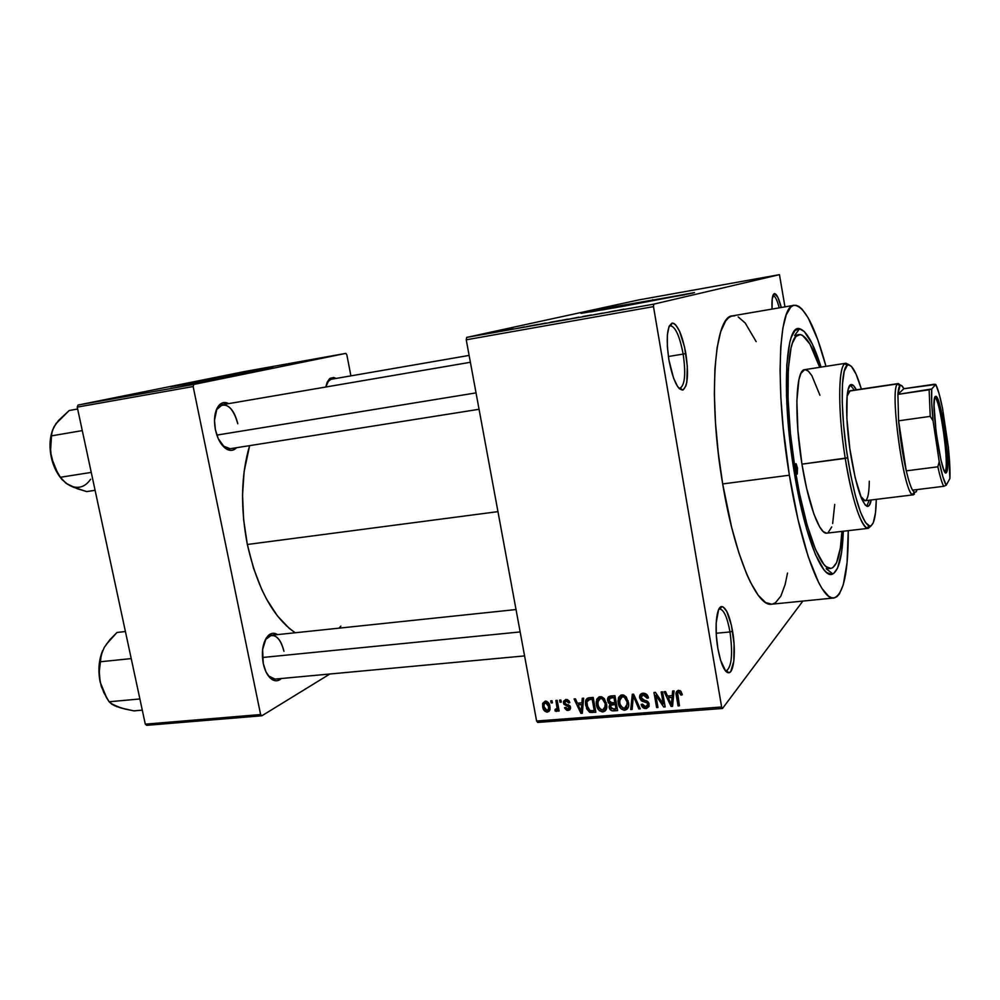 <?xml version="1.0" encoding="UTF-8"?>
<svg xmlns="http://www.w3.org/2000/svg" width="1000" height="1000" viewBox="0 0 1000 1000"><rect width="100%" height="100%" fill="white"/><g stroke="black" fill="none" stroke-linecap="round" stroke-linejoin="round"><path stroke-width="1.5" d="M678.75 388.025L680.25 388.15C684.938 384.762 685.913 373.413 683.162 354.087L685.837 353.537C688.775 374.212 687.75 386.388 682.763 390.037C677.4 389.613 672.775 379.538 668.888 359.825L673.55 378.088L677.513 386.362L679.5 388.812L683.15 389.9L685.9 385.95L686.8 382.275L687.325 366.3L684.6 347.212L679.513 331.125L675.575 324.762L673.662 323.338L671.875 323.175L668.988 326.7L667.387 334.913L667.35 346.562L668.888 359.825C665.875 338.025 667.038 325.775 672.362 323.088C677.75 324.55 682.237 334.7 685.837 353.537L683.162 354.087C685.938 373.787 684.9 385.15 680.037 388.188L678.75 388.025M725.2 670.562L726.525 670.75C731.737 666.6 732.9 653.675 730 631.962L732.575 631.213C735.975 650.487 734.175 672.275 728.913 672.775C724.575 672.513 720.888 664.375 717.85 648.375L720.537 660.138L725.763 671.25L727.537 672.613L729.225 672.7L730.75 671.513L733.825 661.162L734.062 643.85L731.413 625.25L726.725 611.3L723.2 606.987L721.5 606.65L718.575 609.763L716.188 622.825L716.312 635.237L717.85 648.375C714.225 628.025 716.5 605.875 721.9 606.613C726.188 607.712 729.75 615.913 732.575 631.213L730 631.962C732.925 654.062 731.7 667 726.338 670.775L725.2 670.562M648.375 301.325L602.612 309.913L648.375 301.325M652.862 300.312L590.7 311.925L652.862 300.312L652.738 299.575L652.862 300.312L684.725 294.788L652.862 300.312M621.188 306.637L582.487 312.875L694.5 292.587L615.763 307.6L581.025 313.35L606.3 308.125L692.837 293.087L621.188 306.637M479.062 409.275L230.138 448.725L222.625 445.712L227.438 449.562C221.762 446.463 217.75 439.85 215.4 429.738L218.25 438.663L225.1 448.1L230.325 450.363L232.838 450.125L236.562 447.7C233.938 450.462 230.9 451.087 227.438 449.562M275.075 679.1L268.325 675.875L272.55 679.8C268.175 677.1 265.062 671.65 263.238 663.462L265.963 671.838L270.05 677.875L274.85 680.675L277.288 680.713L281.363 678.512C278.65 681.038 275.712 681.475 272.55 679.8M716.2 633.263L730 631.962L716.2 633.263M668.363 356.512L683.162 354.087L668.363 356.512M830.763 568.438C820.675 570.875 804.412 528.075 795.225 470.075L799.55 493.75L807.2 525.3L815.5 549.425L823.637 564.087L826.175 566.688L830.85 568.425L832.938 567.587L836.562 562.663L840.4 547.837L841.925 531.4C840.713 554.55 837 566.888 830.763 568.438L826.188 568.713M843.3 531.237C842.412 556.013 838.913 570.25 832.825 573.938C822.362 580.513 804.212 535.112 794.062 471.087L789 432.325L786.5 395.613L786.8 364.7L789.75 342.463L791.25 337.312L794.938 330.588L799.338 328.713L804.287 331.525L812.237 343.9L821.062 367.113C813.6 343.462 806.45 330.675 799.6 328.738C785.362 323.387 781.388 395 794.062 471.087L801.188 507.8L806.7 529.237L815.45 554.562L824 569.875L826.663 572.575L831.562 574.312L833.763 573.387L837.55 568.138L841.55 552.5L843.3 531.237M794.125 305.3L732.575 315.85C714.325 315.525 707.825 398.013 722.688 483.925L789.375 475.213C774.788 387.8 778.562 304.425 794.15 305.287C804.45 305.925 815.062 326.275 825.987 366.337L817.812 339.825L808.25 317.975L801.975 309.05L798.95 306.5L796.05 305.3L793.3 305.512L790.725 307.15L786.25 314.8L782.85 328.225L780.738 347.1L780.062 370.775L780.9 398.275L783.25 428.375L789.375 475.213L722.688 483.925L731.663 527.438L738.825 552.688L746.5 573.612L750.425 582.2L758.2 595.237L765.612 602.55L771.675 604.2M247.338 544.487L497.95 511.637L247.338 544.487L253.5 568.15L261.8 589.65L266.637 599.275L277.337 615.8L289.012 628.162L295.212 632.762C273.2 617.587 257.238 588.162 247.338 544.487C240.312 507.55 241.062 474.6 249.625 445.637L244.112 471.587L242.537 495.037L243.625 519.725L247.338 544.487M240.287 374.263L193.463 383.038L240.287 374.263M247.925 372.713L182.075 385.037L247.925 372.713L247.787 372.05L247.925 372.713L261.525 370.325L247.925 372.713M194.375 382.875L171.325 386.575L272.925 367.875L190.125 383.638L170.512 386.788L196.488 381.55L271.85 368.175L194.375 382.875M638.575 299.962L466.675 337.413L653.713 304.163L779.463 274.662L638.575 299.962L466.675 337.413L466.238 339.8L653.487 306.625L721.625 706.988L536.6 721.025L466.238 339.8L466.675 337.413L653.713 304.163L779.463 274.662L784.963 306.863L779.463 274.662L638.575 299.962M494.95 332.125L497.038 331.712L494.95 332.125M498.825 331.488L494.237 332.375L498.825 331.488M503.837 330.538L505.913 330.138L503.837 330.538M506.737 330.037L513.275 328.862L506.75 330.075M524.575 326.887L517.925 328.237L524.575 326.887M545.325 323.125L536.775 324.825L545.325 323.15M567.212 319.225L558.737 320.913L567.212 319.262M623.875 309.15L616.1 310.775L623.875 309.15M615.312 310.75L609.05 312.025L615.312 310.75M602.625 313.125L594.412 314.637L602.625 313.125M582.712 316.537L591.55 314.95L582.712 316.537M568.237 319.288L578.763 317.175L568.237 319.288M550.388 322.287L560.075 320.5L550.4 322.337M526.737 326.55L538.263 324.375L526.737 326.55M484.637 334.012L492.575 332.537L484.637 334.012M482.8 334.275L484.888 333.875L482.8 334.275M537.7 722.438L722.5 708.487L802.85 601.087L722.5 708.487L721.625 706.988L653.487 306.625L653.713 304.163L653.487 306.625L466.238 339.8L536.6 721.025L721.625 706.988L722.5 708.487L537.7 722.438L536.6 721.025L537.7 722.438M550.737 700.85L551.125 702.938L552.413 702.837L552.038 700.738L550.737 700.85L551.125 702.938L552.413 702.837L552.038 700.738L550.737 700.85M559.6 700.125L559.987 702.237L561.287 702.125L560.9 700.025L559.6 700.125L559.987 702.237L561.287 702.125L560.9 700.025L559.6 700.125M582.25 698.3L581.912 702.812L577.388 703.175L575.462 698.85L574.087 698.962L580.938 713.388L582.312 713.288L583.625 698.188L582.25 698.3L581.912 702.812L577.388 703.175L575.462 698.85L574.087 698.962L580.938 713.388L582.312 713.288L583.625 698.188L582.25 698.3M604.362 698.688L601.9 696.875L599.038 696.9L596.763 699.237L596.225 703.275L597.1 707.2L599.425 710.675L602.225 711.9L605.138 710.95L606.462 708.85L606.763 705L604.362 698.688L600.138 696.663L596.763 699.237L596.413 704.675C596.925 708.787 599.087 711.2 602.863 711.9C605.588 711.237 606.912 709.388 606.838 706.375L604.362 698.688M626.25 696.938L623.763 695.113L620.862 695.138L618.562 697.487L618.013 701.55L618.888 705.5L621.225 708.988L624.062 710.225L627 709.262L628.35 707.15L628.663 703.275L626.25 696.938L621.987 694.9L618.562 697.487L618.2 702.95C618.713 707.1 620.875 709.513 624.7 710.212C627.675 709.412 629.012 707.325 628.713 703.975L626.25 696.938M643.075 693.188L640.225 694.65L639.637 697.887L641.312 700.763L647.362 703.05L647.688 705.588L646.162 706.762L643.95 706.462L642.487 704.112L641.175 704.412L642.788 707.513L646.425 708.538L649 706.513L648.662 702.712L647.038 701.038L641.9 699.35L640.975 696.688L641.787 695.425L643.938 694.963L645.812 695.8L647.125 698.213L648.45 697.913L646.675 694.425L643.075 693.188C640.7 693.5 639.538 694.862 639.562 697.288L642.312 701.3L647.1 702.725L647.788 704.225L645.675 706.825L642.487 704.112L641.175 704.412C641.75 707.125 643.363 708.512 646.025 708.575L649.15 704.163L640.938 697.412L643.263 694.963L647.125 698.213L648.45 697.913C647.837 694.85 646.05 693.288 643.075 693.188M672.638 691L672.237 695.625L667.5 696L665.537 691.575L664.1 691.688L671.1 706.45L672.537 706.338L674.075 690.888L672.638 691L672.237 695.625L667.5 696L665.537 691.575L664.1 691.688L671.1 706.45L672.537 706.338L674.075 690.888L672.638 691M680.875 691.225L678.112 690.387L676.2 692.288L678.075 705.913L679.45 705.812L677.613 692.9L679.513 692.237L680.975 695.125L682.325 694.812L680.875 691.225L678.525 690.325C676.225 691.137 675.475 692.913 676.287 695.638L678.075 705.913L679.45 705.812L677.487 693.363L678.775 692.1L680.975 695.125L682.325 694.812L680.875 691.225M661.175 691.925L663.288 704L655.438 692.387L653.988 692.513L656.625 707.562L657.975 707.463L655.863 695.387L663.725 707.025L665.175 706.912L662.537 691.812L661.175 691.925L663.288 704L655.438 692.387L653.988 692.513L656.625 707.562L657.975 707.463L655.863 695.387L663.725 707.025L665.175 706.912L662.537 691.812L661.175 691.925M632.3 694.262L630.725 709.562L632.137 709.45L633.35 695.95L638.85 708.938L640.25 708.825L633.612 694.15L632.3 694.262L630.725 709.562L632.137 709.45L633.35 695.95L638.85 708.938L640.25 708.825L633.612 694.15L632.3 694.262M610.837 695.987L608.513 696.775L607.5 698.975L608.35 702.775L610.05 704.2L609.087 706.538L609.675 708.875L612 710.8L617.625 710.562L614.963 695.662L610.837 695.987L607.475 699.525L610.05 704.2L609.175 707.425C609.725 709.812 611.163 710.962 613.488 710.888L617.625 710.562L614.963 695.662L610.837 695.987M589.338 697.725L587.025 698.5L585.775 700.55L586.625 708.763L589.562 712.237L595.862 712.237L593.2 697.412L589.338 697.725C586.788 698.088 585.5 699.625 585.475 702.35L585.725 705.612L590.05 712.412L595.862 712.237L593.2 697.412L589.338 697.725M566.038 699.412L563.625 701.162L563.913 704.338L568.65 706.688L569.25 707.85L567.788 708.975L565.812 707.387L564.75 708.275L566.925 710.4L569.725 709.925L570.525 708.425L570.037 706L565.288 703.7L564.75 702.525L566.625 700.95L568.575 702.9L569.837 702.613L568.962 700.75L566.038 699.412L563.475 701.85L563.538 703.125L569.225 707.537L567.788 708.975L565.812 707.387L564.55 707.688L568.112 710.5L570.55 708.25L570.487 707.225L565.288 703.7L564.763 702.212L566.237 700.95L568.575 702.9L569.837 702.613L566.038 699.412L563.475 701.85M555.913 700.425L557.075 708.162L556.45 709.4L555.112 709.388L555.025 710.938L556.663 711.338L557.55 709.4L557.863 711.112L559.15 711.012L557.2 700.325L555.913 700.425L557.062 708.35L555.112 709.388L555.025 710.938L556.35 711.413L557.55 709.4L557.863 711.112L559.15 711.012L557.2 700.325L555.913 700.425M545.288 701.1L542.737 703.275L543.425 709.312L546.862 712.125L548.913 711.475L549.837 710L549.4 704.488L546.638 701.287L545.288 701.1L542.6 703.863L542.737 707C543.1 709.963 544.625 711.663 547.312 712.125L550.025 709.2L549.875 706.325C549.538 703.312 548 701.575 545.288 701.1M146.7 725.337L261.913 715.763L329.9 674L261.913 715.763L260.613 714.538L145.3 724.163L77.237 407.125L193.15 386.538L260.613 714.538L193.15 386.538L193.787 384.438L345.825 353.387L244.65 371.525L77.975 405.075L193.787 384.438L345.825 353.387L346.838 354.812L350.913 375.863L346.838 354.812L345.825 353.387L244.65 371.525L77.975 405.075L77.237 407.125L77.975 405.075L193.787 384.438L193.15 386.538L77.237 407.125L145.3 724.163L260.613 714.538L261.913 715.763L146.7 725.337L145.3 724.163L146.7 725.337M336.1 378.425L333.775 377.475L330.025 378.35L327.137 382.3L325.812 387.013L329.425 378.85L336.1 378.425M277.638 634.612L272.65 633.3L270.3 634.038L266.175 638.138L262.6 649.488L263.238 663.462C261.188 650.512 263.025 641.038 268.762 635.075C271.588 632.825 274.538 632.663 277.638 634.612M228.762 403.625L223.175 402.688L218.725 405.625L216.988 408.363L214.488 420.275L215.4 429.738C213.463 418.45 214.825 410.138 219.5 404.787C222.25 402.238 225.338 401.838 228.762 403.625M338.975 628.162L340.85 626.138M216.275 409.975L222.338 404.712C229.45 404.787 234.587 411.138 237.787 423.762C233.175 407.725 226.775 402.05 218.575 406.737L216.275 409.975M265.275 639.75L271.363 635.275C277.225 635.462 281.425 640.8 283.95 651.312C280.287 637.775 274.862 632.987 267.663 636.925L265.275 639.75M329.425 378.85L327.125 382.312L330.95 379.312M781.287 307.5L777.763 297.113L774.312 293.625L772.212 298.8L772.075 309.075C771.612 299.363 772.438 294.2 774.525 293.587C776.688 293.9 778.938 298.538 781.287 307.5M756.162 341.637L745.212 323.025L738.175 316.887M734.812 315.8L731.575 316.1L728.525 317.8L725.675 320.938L720.763 331.512L717.113 347.625L714.912 368.787L714.35 394.2L715.487 422.775L718.312 453.175L722.688 483.925C734.425 555.65 756.925 607.425 771.65 604.2L833.812 597.987C821.338 601.038 800.987 548.162 789.375 475.213L798 519.5L808.162 556.512L818.713 582.725L822.138 588.688L828.625 596.213L831.625 597.775L834.438 597.888L837.025 596.587L839.375 593.938L843.288 584.775L847.075 562.55L848.263 530.662C848.388 572.188 843.575 594.637 833.812 597.987M772.387 604.087L775.45 602.762L780.837 596.138L785.1 584.65L787.525 573.062M794.587 335.538L799.075 334.6C805.487 334.425 812.362 345.325 819.688 367.325L809.875 343.988L802.463 335.312L800.163 334.55L795.975 336.425L792.5 342.9L791.075 347.837L788.288 369.05L788.037 398.45L790.4 433.3L795.225 470.075L793.938 470.25L795.225 470.075C783.7 400.8 786.513 334.025 799.075 334.6M669.163 326.287L670.337 325.725C675.438 326.688 679.712 336.15 683.162 354.087C679.8 336.5 675.6 327.038 670.55 325.7L669.163 326.287M772.85 295.65L773 295.613C774.975 295.688 777.05 299.762 779.237 307.85C777.1 299.913 775.05 295.825 773.1 295.6L773 295.613M718.725 609.438L719.8 609.038C723.888 609.725 727.288 617.362 730 631.962C727.35 617.675 724.025 610.025 719.987 609.025L718.725 609.438M682.1 693.8L680.975 695.125L682.1 693.8M680.075 690.6L678.775 692.1L680.075 690.6M679.225 704.538L678.075 705.913L679.225 704.538M677.487 694.25L676.287 695.638L677.487 694.25M678.413 692.175L678.35 690.35M678.337 690.512L678.337 691.35M672.712 704.55L671.1 706.45L672.712 704.55M673.775 693.838L672.237 695.625L673.775 693.838M672.837 694.925L673.675 694.862L672.837 694.925M672.087 697.425L671.575 701.925L673.162 700.075L671.575 701.925L671.438 704.837L672.85 703.188L671.438 704.837L668.275 697.725L669.95 695.8L668.275 697.725L672.087 697.425L673.6 695.675L672.087 697.425L671.438 704.837L668.275 697.725L672.087 697.425M664.95 705.6L663.725 707.025L664.95 705.6M656.775 694.375L655.863 695.387L656.775 694.375M657.763 706.263L656.625 707.562L657.763 706.263M664.438 702.688L663.288 704L664.438 702.688M648.225 697.013L647.125 698.213L648.225 697.013M644.775 693.337L643.263 694.963L644.775 693.337M649.188 705.788L646.025 708.575L648.413 705.913L647.525 705.9L649.188 705.788M648.138 704.175L649.1 703.938M648.838 703.062L647.788 704.225L648.838 703.062M647.975 701.75L647.1 702.725L647.975 701.75M645.962 700.612L644.788 701.888L645.962 700.612M643.487 700.013L642.312 701.3L643.487 700.013M641.087 696.325L639.637 697.887L641.087 696.325M643.337 694.613L643.462 693.838M639.812 707.875L638.85 708.938L639.812 707.875M635.087 697.425L634.288 698.275L635.087 697.425M634.075 695.175L633.35 695.95L634.075 695.175M632.275 707.887L630.725 709.562L632.275 707.887M628.275 707.337L624.7 710.212L627.825 707.475M619.375 701.725L618.2 702.95L619.375 701.725M620.513 697.45L621.013 695.088L620.513 697.45M620.85 695.15L618.562 697.487L620.85 695.15M626.55 707.562L627.188 707.562M622.962 694.925L622.112 696.388M627.137 702.038L627.35 703.913L624.375 708.475L620.7 706.225L619.338 701.062L622.3 696.637C625.15 697.163 626.763 698.95 627.137 702.038L628.237 700.875L627.137 702.038L626.487 707.375L624.875 708.4L622.762 708.162L619.725 703.75L619.987 698.112L621.825 696.712L624.175 697.062L627.137 702.038M619.087 702.025L618.75 700.062M615.312 708.975L613.488 710.888L615.312 708.975M610.413 706.15L609.175 707.425L610.413 706.15M611.263 702.962L610.05 704.2L611.263 702.962M608.862 699.388L607.575 700.688L608.862 699.388M610.087 697.725L610.112 696.087M610.075 696.388L610.087 697.663M615.188 704.475L615.988 708.925L617.125 707.738L615.988 708.925L613.663 709.112L610.45 707.075L611.325 704.925L614.55 702.763L612.688 704.675L615.188 704.475L616.325 703.3L615.188 704.475L615.988 708.925L611.138 708.562L610.812 705.275L615.188 704.475M613.95 697.513L614.875 702.738L616.013 701.562L614.875 702.738L612.25 702.95L608.9 700.575L611.888 695.913L609.788 698.037L613.025 695.812L611.125 697.738L613.95 697.513L615.087 696.35L613.95 697.513L614.875 702.738L610.05 702.562L608.9 700.575L609.25 698.487L613.95 697.513M607.925 697.537L608.387 698.462M604.812 709.25L606.388 709.075L602.863 711.9L605.45 709.25L604.5 709.212M597.587 703.5L596.413 704.675L597.587 703.5M598.825 699.075L599.325 696.8L598.825 699.075M599.188 696.85L596.763 699.237L599.188 696.85M601.213 696.7L600.4 698.125M605.337 707.5L606.075 707.3M605.25 703.763L605.475 706.125L602.55 710.163L598.9 707.925L597.537 702.3L600.462 698.4C603.288 698.913 604.875 700.7 605.25 703.763L606.35 702.65L605.25 703.763L604.625 709.062L603.038 710.088L600.938 709.85L597.925 705.462L598.175 699.862L599.987 698.475L602.312 698.825L605.25 703.763M597.413 703.662L596.975 701.188M594.062 710.625L592.175 712.525L594.062 710.625M591.65 710.8L590.05 712.412L591.65 710.8M586.888 704.475L585.725 705.612L586.888 704.475M588.138 699.75L588.462 697.862M588.438 697.962L588.175 699.362M590.3 697.65L589.875 698.275M592.2 699.262L594.237 710.612L595.363 709.475L594.237 710.612L589.987 710.638L587.038 705.525L586.912 701.875L591.8 697.537L589.825 699.45L592.2 699.262L593.325 698.15L592.2 699.262L594.237 710.612L590.462 710.763L587.725 708.037L586.912 701.875L588.288 699.8L592.2 699.262M585.538 704.325L585.737 702.1M582.425 711.912L580.938 713.388L582.425 711.912M583.337 701.438L581.912 702.812L583.337 701.438M582.625 702.125L583.288 702.062L582.625 702.125M581.788 704.575L581.337 708.962L582.812 707.537L581.337 708.962L581.25 711.812L582.55 710.525L581.25 711.812L578.15 704.862L580.125 702.95L578.15 704.862L581.788 704.575L583.188 703.213L581.788 704.575L581.25 711.812L578.15 704.862L581.788 704.575M569.6 701.938L568.575 702.9L569.6 701.938M567.625 699.65L566.237 700.95L567.625 699.65M567.525 699.6L566.087 700.975M570.55 708.175L568.112 710.5L570.55 708.175M570.562 707.887L569.45 707.712L570.562 707.887M570.3 706.525L569.225 707.537L570.3 706.525M569.775 705.625L568.65 706.688L569.775 705.625M568.562 704.762L567.05 706.2L568.562 704.762M564.812 701.938L563.538 703.125M561.112 701.188L559.987 702.237L561.112 701.188M558.975 710.062L557.863 711.112L558.975 710.062M558.663 708.363L557.55 709.4L558.663 708.363M557.263 710.562L556.35 711.413L557.263 710.562M558.362 708.65L555.025 710.938L558.362 708.65M558.413 706.925L557.075 708.162L558.413 706.925M558.038 704.925L556.925 705.962L558.038 704.925M552.25 701.925L551.125 702.938L552.25 701.925M549.925 709.712L547.312 712.125L549.925 709.712M549.963 709.513L548.575 709.225L549.963 709.513M543.888 705.962L542.737 707L543.888 705.962M545.4 701.737L545.388 702.638L545.5 701.087L542.6 703.863M548.587 706.438L548.713 708.662L547.062 710.6L544 706.8L543.9 704.525L546.888 701.388L545.525 702.625L548.587 706.438L549.688 705.438L548.587 706.438L548.438 709.562L546.425 710.537L544.325 708.088L543.95 704.25L545.225 702.675L547.513 703.637L548.587 706.438M614.312 310.95L610.163 311.837L614.312 310.95M568.562 319.1L560.212 320.65L568.562 319.1M555.775 321.4L549.65 322.537L555.775 321.4M558.15 320.875L551.512 322.113L558.15 320.875M546.55 323.025L538.237 324.562L546.55 323.025M536.337 324.75L527.325 326.5L536.337 324.75M523.5 327.1L519.087 328.025L523.5 327.1M490.575 332.95L485.4 333.913L490.575 332.95M797.5 468.075L795.413 468.35L797.5 468.075L797.175 474.1L795.6 469.738L795.85 463.7L797.5 468.075L797.25 474.1L795.288 465.85L796.15 463.85L797.5 468.075M854.338 390.1L850.288 385L854.338 390.1M850.725 454.675C844.987 419.125 845.462 384.25 851.237 384.55C852.75 384.363 854.438 386.125 856.3 389.812L853.462 385.55L850.413 384.9L848.125 389.525L847.138 395.438L846.888 418.488L849.812 448.5L855.188 477.738L861.6 498.688L865.263 505.075L867.425 506.413L869.262 505.4L871.225 499.975C870.413 504.025 869.25 506.175 867.75 506.4C862.062 504.725 856.388 487.475 850.725 454.675M826.55 533.162L823.263 531.613L819.638 526.888L813.913 514.087L806.562 488.088L801.95 464.15L847.638 457.812C840.462 413.363 840.525 369.087 847.125 365.412C851.225 363.175 855.962 371.05 861.363 389.062L856.075 374.15L851.4 366.388L848.6 364.862L847.337 365.262L844.262 371.138L842.487 383.775L842.237 402.225L843.575 424.875L846.4 449.55L850.438 473.837L855.288 495.35L860.462 512.075L865.462 522.587L869.862 526.15L871.125 525.775L873.275 522.737L875.487 512.913L876.312 499.35C875.9 518.15 873.425 527.013 868.888 525.938C861.6 520.788 854.513 498.075 847.638 457.812L845.238 458.4C852.3 499.675 859.587 522.925 867.1 528.15L871.225 525.7L868.363 528.337C862.087 529.963 851.55 499.137 845.238 458.4L801.95 464.15C808.325 504.45 819.675 534.85 826.85 533.138L868.363 528.337M850.2 390.725L897.663 383.888L849.338 391.075L847.075 396.175L850.125 390.737L898.312 383.562L900.575 385.25L897.663 383.888L900 385.562C901.062 384.65 902.35 385.712 903.838 388.725L901.762 385.662L900 385.562L897.9 394.375L903.838 388.725L934.212 384.25L935.775 384.462L931.725 388.95L897.9 394.375C898.225 389.8 898.863 386.938 899.812 385.763L897.663 383.888L898.312 383.562M869.3 481.2C869.125 493.475 867.712 499.988 865.025 500.737L860.638 496.3L864.688 500.737M801.95 464.15L797.913 430.725L796.862 400.9L798.913 379.637L800.975 373.275L804.712 369.65C795.812 369.375 794 416.213 801.95 464.15M805.1 369.625L808.35 371.125L811.85 375.625L819.925 395.225M834.725 504.438L832.65 523.575M831.712 526.938L828.037 532.737M845.238 458.4C837.387 409.925 838.162 362.762 845.987 363.237L849.45 365.012L844.825 363.75C838 367.463 837.875 412.837 845.238 458.4M866.712 506.213L869.262 500.213L866.712 506.213M866.375 499.862L865.575 500.562M77.65 409.012L69.2 410.513L77.65 409.012M66.175 483.312L72.912 487.038L86.662 491.587L95.1 490.3L86.662 491.587L77.162 488.688L66.025 483.312L60.375 477.275L91.25 472.4L60.375 477.275L54.887 467.775L51.3 457.362L50.263 446.488L51.388 435.875L82.287 430.613L51.388 435.875L52.475 430.225L55.825 423.862L69.2 410.513L58.463 420.525L53.963 426.975M58 421.238L53.812 427.137L51.7 433.125L50.462 451.9L54.088 466.425L60.663 477.875M67.85 484.475L61.725 479.312L57.475 472.663L51.3 457.362C49.363 448 49.612 439.425 52.038 431.625L50.05 443.25L51.3 457.362C53.175 465.675 56.425 472.675 61.025 478.338M90.612 479.263C84.925 487.4 77.763 489.375 69.112 485.225L72.125 486.55M56.475 422.987L55.825 423.862M216.85 435.1L476.037 392.887L216.85 435.1M520.163 631.938L262.438 657.5L520.163 631.938M935.238 396.463L936.325 396.488C941.762 400.1 950.85 466.925 946.612 472.188L945.812 472.675L944.812 471.688L943.65 469.25L941.025 460.375L936.1 432.25L934.062 405.487L934.6 398.075L936.1 396.312L938.3 400.325L940.863 409.387L945.575 436.525L947.625 462.525L947.2 470.275L946.612 472.188L945.2 471.163C949.338 466.1 940.537 401.312 935.225 397.863L934.725 397.575C939.737 396.688 949.55 465.737 945.2 471.163L946.587 472.238C942.225 482.2 929.925 400.288 935.238 396.463L935.163 396.562M917.075 489.588L916.225 491.775L917.075 489.588M914.488 493.963L912.712 494.188L914.488 493.963L913.388 494.825C904.688 499.625 888.812 387.863 897.663 383.888L897.463 384.1C889.5 389.325 903.363 491.613 912.425 494.538L914.488 493.963M912.55 490.15L914.575 492.475L916.225 491.775L914.25 492.287L912.55 490.15C910.575 486.625 908.487 480.2 906.275 470.85L898.6 420.812L901.712 446.775L906.275 470.85C902.75 455.425 900.2 438.75 898.6 420.812L897.9 394.375L903.838 388.725L935.775 384.462L931.725 388.95L931.688 402.35L933.088 420.925L939.225 461.725L937.837 466.812L906.275 470.85L898.6 420.812L930.225 416.375L933.088 420.925L939.225 461.725L942.9 476.838L946.2 485.238L949.887 478.537L948.35 447.15L942.575 408.587L939.062 393.612L935.775 384.462C937.9 388.65 940.163 396.688 942.575 408.587L948.35 447.15C949.712 460.45 950.225 470.913 949.887 478.537L946.2 485.238C944.112 481.85 941.8 474.012 939.225 461.725L937.837 466.812L906.275 470.85C908.487 480.2 910.575 486.625 912.55 490.15L943.662 486.312L946.2 485.238L943.662 486.312C941.875 482.738 939.938 476.238 937.837 466.812C939.938 476.238 941.875 482.738 943.662 486.312L912.55 490.15M897.9 394.375L898.6 420.812L930.225 416.375L929.125 389.8L897.9 394.375M929.125 389.8L930.225 416.375L933.088 420.925C931.675 406.838 931.225 396.175 931.725 388.95L929.125 389.8M125.412 631.525L117 632.463L125.412 631.525M114.312 705.438L120.688 707.938L133.887 710.875L142.3 710.138L133.887 710.875L124.75 708.988L114.2 705.562L109.113 701.762L139.9 698.962L109.113 701.762L106.25 697.188L100.2 682.237L99.237 671.812L100.425 661.762L131.225 658.6L100.425 661.762L101.213 654.912L104.25 647.45L109.763 639.837L117 632.463L106.275 644.362M102.513 650.975L99.275 663.6L99.4 677.625L101.363 686.663L106.775 698.1M112.575 704.275L119.938 707.5M117.1 706.775L111.95 704.312L109.113 701.762L103.713 692.375L100.2 682.237L106.8 698.138M102.638 650.688C98.725 660.212 97.912 670.725 100.2 682.237L99.237 671.812L101.213 654.912L104.25 647.45L107.912 642.412M680.25 388.15L682.763 390.037M726.525 670.75L728.913 672.775M725.425 670.85L726.338 670.775M679.038 388.35L680.037 388.188M826.425 568.9L832.825 573.938M272.175 679.362L524.587 655.913M219.288 405.238L470.387 362.275M268.463 635.575L516.025 609.55M328.988 379.663L469.125 355.412M794.762 335.3L799.6 328.738M669.338 325.9L670.337 325.725M718.888 609.125L719.8 609.038M267.663 636.925L268.762 635.075M218.575 406.737L219.5 404.787M647.825 704.513L648.925 703.3M639.562 697.288L641.988 694.688M617.975 700.863L619.513 699.275M627.35 703.913L628.575 702.613M609.087 706.587L611.65 703.962M607.475 699.525L610.037 696.938M596.188 701.963L598.013 700.15M605.475 706.125L606.75 704.837M585.475 702.35L587.6 700.288M581.275 709.762L582.737 708.337M569.25 707.9L570.4 706.812M557.062 708.35L558.438 707.075M548.713 708.662L550.037 707.45M719.987 609.025L721.9 606.613M773.1 295.6L774.525 293.587M670.55 325.7L672.362 323.088M867.1 528.15L868.888 525.938M865.013 500.737L913.388 494.825M804.7 369.65L845.987 363.237M844.825 363.75L847.125 365.412M945.175 471.213L946.587 472.238M897.463 384.1L899.812 385.763M912.425 494.538L914.25 492.287M935.225 397.863L936.325 396.488"/></g></svg>
